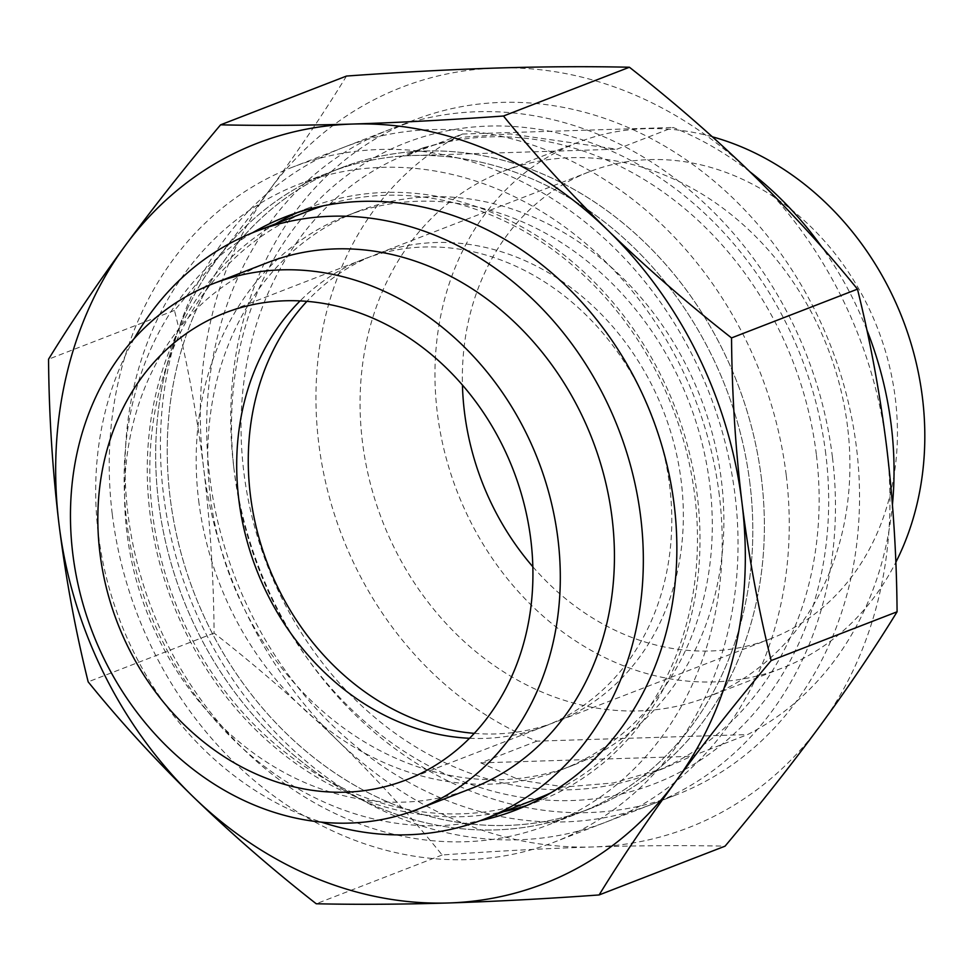 <?xml version="1.0" encoding="UTF-8"?>
<svg xmlns="http://www.w3.org/2000/svg" width="971" height="971" viewBox="0 0 971 971"><rect width="100%" height="100%" fill="white"/><g stroke="black" fill="none" stroke-linecap="round" stroke-linejoin="round"><path stroke-width="0.73" stroke-dasharray="4.86 3.64" d="M252.521 232.773A318.172 269.537 -111.2 0 0 126.8 522.046A318.172 269.537 -111.2 0 0 480.244 820.677M275.8 223.731A318.172 269.537 -111.2 0 0 149.935 513.076A318.172 269.537 -111.2 0 0 503.536 811.683M526.865 805.42A318.172 269.537 -111.2 0 0 538.553 801.245A318.172 269.537 -111.2 0 0 697.336 496.023A318.172 269.537 -111.2 0 0 308.717 207.855A318.172 269.537 -111.2 0 0 297.26 212.649M112.272 514.254A361.965 306.63 -111.2 0 0 554.368 842.075A361.965 306.63 -111.2 0 0 734.998 494.846A361.965 306.63 -111.2 0 0 292.902 167.024A361.965 306.63 -111.2 0 0 112.272 514.254M233.78 467.197A361.965 306.63 -111.2 0 0 675.877 795.018A361.965 306.63 -111.2 0 0 856.495 447.777A361.965 306.63 -111.2 0 0 414.399 119.955A361.965 306.63 -111.2 0 0 233.78 467.197M346.513 76.054C324.168 112.466 298.619 150.311 269.853 189.624A396.993 336.306 -111.2 0 0 203.643 468.131A396.993 336.306 -111.2 0 0 337.483 740.412A396.993 336.306 -111.2 0 0 592.965 846.955A396.993 336.306 -111.2 0 0 820.422 725.349A396.993 336.306 -111.2 0 0 886.632 446.842A396.993 336.306 -111.2 0 0 752.792 174.562A396.993 336.306 -111.2 0 0 497.322 68.019A396.993 336.306 -111.2 0 0 269.853 189.624C240.832 229.047 209.032 269.319 174.477 310.429C187.124 361.321 196.846 413.889 203.643 468.131C210.173 522.277 213.656 577.26 214.093 633.08C257.946 667.417 299.068 703.198 337.483 740.412C375.668 777.735 410.551 815.931 442.157 854.99C495.137 851.154 545.399 848.472 592.965 846.955C640.435 845.523 684.47 845.256 725.058 846.166M174.477 310.429L48.55 359.209M442.157 854.99L316.218 903.758M214.093 633.08L88.167 681.86M825.787 454.1A343.746 291.191 -111.2 0 0 488.692 126.084A343.746 291.191 -111.2 0 0 234.412 472.525A343.746 291.191 -111.2 0 0 571.506 800.541A343.746 291.191 -111.2 0 0 825.787 454.1M832.426 457.11A361.965 306.63 -111.2 0 0 390.33 129.277A361.965 306.63 -111.2 0 0 209.712 476.518A361.965 306.63 -111.2 0 0 651.808 804.34A361.965 306.63 -111.2 0 0 832.426 457.11M749.903 171.758A332.774 281.893 -111.2 0 0 673.061 127.468L616.925 149.206L510.224 133.925L463.543 137.154L423.963 147.556L406.242 155.773L462.378 134.034A332.774 281.893 -111.2 0 0 318.743 443.225A332.774 281.893 -111.2 0 0 536.927 741.14L747.609 734.574A332.774 281.893 -111.2 0 0 892.446 504.592M816.344 454.392A332.774 281.893 -111.2 0 0 409.908 153.005A332.774 281.893 -111.2 0 0 243.842 472.234A332.774 281.893 -111.2 0 0 650.291 773.62A332.774 281.893 -111.2 0 0 816.344 454.392M866.848 329.885A332.774 281.893 -111.2 0 0 821.952 247.217M712.386 136.814A281.978 238.878 -111.2 0 0 578.036 142.349A281.978 238.878 -111.2 0 0 437.326 412.857A281.978 238.878 -111.2 0 0 781.74 668.242A281.978 238.878 -111.2 0 0 895.845 562.258M847.549 426.742A281.978 238.878 -111.2 0 0 503.148 171.357A281.978 238.878 -111.2 0 0 362.438 441.866A281.978 238.878 -111.2 0 0 706.839 697.251A281.978 238.878 -111.2 0 0 847.549 426.742M474.261 733.36A250.457 212.164 -111.2 0 0 556.274 721.756A250.457 212.164 -111.2 0 0 681.254 481.495A250.457 212.164 -111.2 0 0 375.352 254.669A250.457 212.164 -111.2 0 0 306.933 301.338M532.836 566.748A250.457 212.164 -111.2 0 0 770.355 638.845A250.457 212.164 -111.2 0 0 895.335 398.583A250.457 212.164 -111.2 0 0 589.433 171.746A250.457 212.164 -111.2 0 0 462.439 385.026M761.495 478.994A343.746 291.191 -111.2 0 0 424.412 150.991A343.746 291.191 -111.2 0 0 170.119 497.431A343.746 291.191 -111.2 0 0 507.214 825.435A343.746 291.191 -111.2 0 0 761.495 478.994A343.746 291.191 -111.2 0 0 341.658 167.68A343.746 291.191 -111.2 0 0 170.119 497.431A343.746 291.191 -111.2 0 0 589.967 808.746A343.746 291.191 -111.2 0 0 761.495 478.994M786.207 475.013A361.965 306.63 -111.2 0 0 344.11 147.191A361.965 306.63 -111.2 0 0 163.48 494.421A361.965 306.63 -111.2 0 0 605.576 822.243A361.965 306.63 -111.2 0 0 786.207 475.013M462.378 134.034L673.061 127.468M536.927 741.14L480.791 762.878L519.861 780.114L564.673 786.995L613.538 782.929L664.358 768.17L691.473 756.312L747.609 734.574M480.791 762.878L691.473 756.312M406.242 155.773L616.925 149.206M749.928 483.473A343.746 291.191 -111.2 0 0 330.091 172.158A343.746 291.191 -111.2 0 0 158.552 501.91A343.746 291.191 -111.2 0 0 578.4 813.237A343.746 291.191 -111.2 0 0 749.928 483.473A343.746 291.191 -111.2 0 0 330.091 172.158A343.746 291.191 -111.2 0 0 158.552 501.91A343.746 291.191 -111.2 0 0 578.4 813.237A343.746 291.191 -111.2 0 0 749.928 483.473M719.329 495.331A343.746 291.191 -111.2 0 0 299.481 184.017A343.746 291.191 -111.2 0 0 127.954 513.768A343.746 291.191 -111.2 0 0 547.79 825.083A343.746 291.191 -111.2 0 0 719.329 495.331M550.691 792.931A315.259 267.061 -111.2 0 0 694.823 496.096A315.259 267.061 -111.2 0 0 323.294 205.828M309.773 210.573A315.259 267.061 -111.2 0 0 152.447 513.004A315.259 267.061 -111.2 0 0 537.497 798.526M134.229 338.563A315.259 267.061 -111.2 0 0 98.326 533.965A315.259 267.061 -111.2 0 0 321.547 822.182M267.656 262.571A281.978 238.878 -111.2 0 0 126.946 533.079A281.978 238.878 -111.2 0 0 471.36 788.464M469.515 738.288A250.457 212.164 -111.2 0 0 544.707 726.247A250.457 212.164 -111.2 0 0 669.687 485.973A250.457 212.164 -111.2 0 0 363.785 259.148A250.457 212.164 -111.2 0 0 300.1 300.889M198.679 500.66A297.102 251.683 -111.2 0 0 561.554 769.736A297.102 251.683 -111.2 0 0 709.801 484.723A297.102 251.683 -111.2 0 0 346.938 215.647A297.102 251.683 -111.2 0 0 198.679 500.66M210.246 496.181A297.102 251.683 -111.2 0 0 573.121 765.257A297.102 251.683 -111.2 0 0 721.38 480.244A297.102 251.683 -111.2 0 0 358.505 211.168A297.102 251.683 -111.2 0 0 210.246 496.181M538.553 801.245L515.419 810.215M675.877 795.018L554.368 842.075M414.399 119.955L292.902 167.024M308.717 207.855L285.571 216.812M423.963 147.556L409.908 153.005M578.036 142.349L503.148 171.357M770.355 638.845L556.274 721.756M390.33 129.277L344.11 147.191M651.808 804.34L605.576 822.243M589.433 171.746L375.352 254.669M781.74 668.242L706.839 697.251M664.358 768.17L650.291 773.62M341.658 167.68L299.481 184.017M544.707 726.247L405.842 780.029M363.785 259.148L224.92 312.929M589.967 808.746L547.79 825.083M573.121 765.257L561.554 769.736M358.505 211.168L346.938 215.647"/><path stroke-width="1.46" d="M480.244 820.677A318.172 269.537 -111.2 0 0 515.419 810.215A318.172 269.537 -111.2 0 0 674.19 504.981A318.172 269.537 -111.2 0 0 285.571 216.812A318.172 269.537 -111.2 0 0 252.521 232.773M503.536 811.683A318.172 269.537 -111.2 0 0 526.865 805.42M48.55 359.209C70.895 322.809 96.445 284.952 125.21 245.651A396.993 336.306 -111.2 0 0 59 524.158C52.47 469.806 48.987 414.823 48.55 359.209M125.21 245.651C154.231 206.228 186.019 165.956 220.575 124.834C261.32 125.745 305.355 125.477 352.667 124.045A396.993 336.306 -111.2 0 0 125.21 245.651M352.667 124.045C400.416 122.516 450.69 119.834 503.476 116.01C535.094 155.093 569.977 193.29 608.149 230.588A396.993 336.306 -111.2 0 0 352.667 124.045M608.149 230.588C646.589 267.826 687.711 303.595 731.539 337.92C731.964 393.534 735.448 448.517 741.99 502.869A396.993 336.306 -111.2 0 0 608.149 230.588M741.99 502.869C748.75 556.929 758.472 609.497 771.156 660.571C736.576 701.705 704.788 741.978 675.78 781.376A396.993 336.306 -111.2 0 0 741.99 502.869M675.78 781.376C647.002 820.701 621.452 858.558 599.119 894.946C546.321 898.77 496.06 901.44 448.311 902.981A396.993 336.306 -111.2 0 0 675.78 781.376M448.311 902.981C400.999 904.414 356.964 904.669 316.218 903.758C272.378 869.421 231.244 833.64 192.841 796.438A396.993 336.306 -111.2 0 0 448.311 902.981M192.841 796.438C154.656 759.104 119.761 720.919 88.167 681.86C75.483 630.786 65.761 578.218 59 524.158A396.993 336.306 -111.2 0 0 192.841 796.438M599.119 894.946L725.058 846.166C759.625 805.02 791.426 764.747 820.422 725.349C849.2 686.024 874.75 648.179 897.083 611.791C896.634 555.97 893.15 500.987 886.632 446.842C879.835 392.6 870.113 340.032 857.466 289.14C825.86 250.069 790.964 211.872 752.792 174.562C714.365 137.336 673.231 101.554 629.414 67.242C588.827 66.331 544.792 66.586 497.322 68.019C449.755 69.548 399.494 72.23 346.513 76.054L220.575 124.834M297.26 212.649A318.172 269.537 -111.2 0 0 275.8 223.731M629.414 67.242L503.476 116.01M857.466 289.14L731.539 337.92M897.083 611.791L771.156 660.571M892.446 504.592A332.774 281.893 -111.2 0 0 891.244 425.383A332.774 281.893 -111.2 0 0 866.848 329.885M821.952 247.217A332.774 281.893 -111.2 0 0 749.903 171.758M895.845 562.258A281.978 238.878 -111.2 0 0 922.45 397.734A281.978 238.878 -111.2 0 0 712.386 136.814M306.933 301.338A250.457 212.164 -111.2 0 0 250.372 494.931A250.457 212.164 -111.2 0 0 474.261 733.36M462.439 385.026A250.457 212.164 -111.2 0 0 464.454 412.007A250.457 212.164 -111.2 0 0 532.836 566.748M323.294 205.828A315.259 267.061 -111.2 0 0 309.773 210.573L255.64 231.535A315.259 267.061 -111.2 0 0 134.229 338.563M321.547 822.182A315.259 267.061 -111.2 0 0 483.376 819.488A315.259 267.061 -111.2 0 0 640.69 517.058A315.259 267.061 -111.2 0 0 255.64 231.535M417.227 809.426L471.36 788.464A281.978 238.878 -111.2 0 0 612.07 517.956A281.978 238.878 -111.2 0 0 267.656 262.571L213.535 283.532A281.978 238.878 -111.2 0 0 72.825 554.04A281.978 238.878 -111.2 0 0 417.227 809.426A281.978 238.878 -111.2 0 0 557.937 538.917A281.978 238.878 -111.2 0 0 213.535 283.532M99.94 553.191A250.457 212.164 -111.2 0 0 405.842 780.029A250.457 212.164 -111.2 0 0 530.821 539.767A250.457 212.164 -111.2 0 0 224.92 312.929A250.457 212.164 -111.2 0 0 99.94 553.191M300.1 300.889A250.457 212.164 -111.2 0 0 238.793 499.41A250.457 212.164 -111.2 0 0 469.515 738.288M483.376 819.488L537.497 798.526A315.259 267.061 -111.2 0 0 550.691 792.931"/></g></svg>
